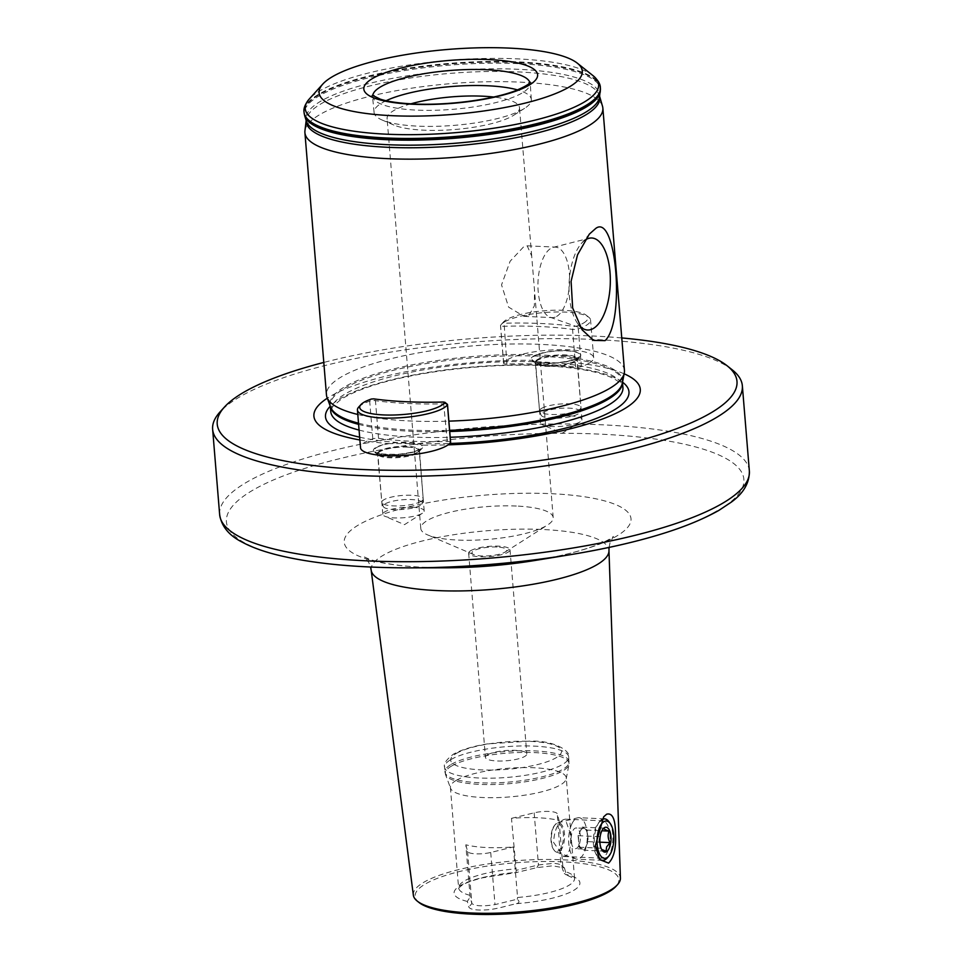 <?xml version="1.0" encoding="UTF-8"?>
<svg xmlns="http://www.w3.org/2000/svg" width="962" height="962" viewBox="0 0 962 962"><rect width="100%" height="100%" fill="white"/><g stroke="black" fill="none" stroke-linecap="round" stroke-linejoin="round"><path stroke-width="0.72" stroke-dasharray="4.81 3.61" d="M511.483 818.337L534.163 812.83A14.947 3.692 175.3 0 1 549.037 811.447A14.947 3.692 175.3 0 1 557.299 813.876L559.066 820.502A58.129 14.346 -4.7 0 0 511.483 818.337L516.209 870.357L538.455 864.958L553.306 863.359C558.261 863.623 561.026 864.513 561.592 866.016L563.215 871.031A58.129 14.346 175.3 0 1 574.53 878.414A58.129 14.346 175.3 0 1 568.542 885.545A58.129 14.346 175.3 0 1 517.556 897.486L513.407 846.957A58.129 14.346 175.3 0 1 465.824 844.792L470.141 897.053L471.873 903.546C475.216 906.168 482.924 906.517 495.009 904.605L517.255 899.205C519.757 901.418 519.492 902.897 516.474 903.655C503.571 906.577 502.08 907.599 490.211 909.607C477.405 910.641 470.286 909.787 468.831 907.058L467.328 901.418L470.141 897.053M516.209 870.357L515.945 872.606L536.88 867.628L552.573 865.824L564.441 867.928L560.93 865.139L557.299 813.876M563.143 819.768C557.311 823.712 554.136 831.276 553.607 842.484L563.564 856.481L566.113 855.867C570.141 851.851 571.476 844.203 570.117 832.912L565.271 819.143L563.143 819.768M609.98 834.727A18.687 8.357 92.6 0 0 602.585 820.851A18.687 8.357 92.6 0 0 598.292 823.147A18.687 8.357 92.6 0 0 593.47 844.299A18.687 8.357 92.6 0 0 596.825 855.495A18.687 8.357 92.6 0 0 600.877 858.176A18.687 8.357 92.6 0 0 609.98 834.727M456.385 780.278A58.129 14.346 175.3 0 1 520.947 767.628A58.129 14.346 175.3 0 1 566.269 777.885A58.129 14.346 175.3 0 1 566.209 778.871A58.129 14.346 175.3 0 1 560.281 785.016A58.129 14.346 175.3 0 1 497.655 797.606A58.129 14.346 175.3 0 1 450.613 788.371A58.129 14.346 175.3 0 1 450.396 787.409A58.129 14.346 175.3 0 1 456.385 780.278M487.566 754.797A20.767 5.123 175.3 0 1 510.618 750.288A20.767 5.123 175.3 0 1 526.803 753.943A20.767 5.123 175.3 0 1 524.663 756.493A20.767 5.123 175.3 0 1 501.611 761.014A20.767 5.123 175.3 0 1 485.425 757.347A20.767 5.123 175.3 0 1 487.566 754.797M470.779 550.637A20.767 5.123 175.3 0 1 493.831 546.115A20.767 5.123 175.3 0 1 510.016 549.783A20.767 5.123 175.3 0 1 507.876 552.32A20.767 5.123 175.3 0 1 484.824 556.842A20.767 5.123 175.3 0 1 468.638 553.174A20.767 5.123 175.3 0 1 470.779 550.637M418.999 902.488A102.225 25.216 175.3 0 1 425.649 883.825A102.225 25.216 175.3 0 1 551.755 861.519A102.225 25.216 175.3 0 1 616.041 886.291M413.359 895.189A103.884 25.637 175.3 0 1 424.026 882.154A103.884 25.637 175.3 0 1 539.983 859.535A103.884 25.637 175.3 0 1 620.418 878.174M412.674 507.287A20.767 5.123 -4.7 0 0 382.816 514.309A20.767 5.123 -4.7 0 0 384.944 516.305A20.767 5.123 -4.7 0 0 394.336 517.917A20.767 5.123 -4.7 0 0 422.426 513.227A20.767 5.123 -4.7 0 0 424.194 510.906A20.767 5.123 -4.7 0 0 412.674 507.287M407.732 447.138A20.767 5.123 -4.7 0 0 377.862 454.148A20.767 5.123 -4.7 0 0 378.655 455.387A20.767 5.123 -4.7 0 0 389.382 457.768A20.767 5.123 -4.7 0 0 418.674 452.104A20.767 5.123 -4.7 0 0 419.252 450.745A20.767 5.123 -4.7 0 0 407.732 447.138M359.884 439.983A163.72 40.392 -4.7 0 0 388.167 443.578A24.916 6.145 -4.7 0 0 374.338 451.972A24.916 6.145 -4.7 0 0 387.217 454.81A24.916 6.145 -4.7 0 0 422.366 448.027A24.916 6.145 -4.7 0 0 422.378 445.129A163.72 40.392 -4.7 0 0 448.076 444.853M388.167 443.578L408.778 443.578L422.378 445.129M570.418 415.885A20.767 5.123 -4.7 0 0 540.548 422.895A20.767 5.123 -4.7 0 0 542.676 424.903A20.767 5.123 -4.7 0 0 552.08 426.503A20.767 5.123 -4.7 0 0 580.17 421.813A20.767 5.123 -4.7 0 0 581.938 419.492A20.767 5.123 -4.7 0 0 570.418 415.885M565.476 355.724A20.767 5.123 -4.7 0 0 535.606 362.734A20.767 5.123 -4.7 0 0 536.399 363.985A20.767 5.123 -4.7 0 0 547.125 366.354A20.767 5.123 -4.7 0 0 576.418 360.69A20.767 5.123 -4.7 0 0 576.996 359.331A20.767 5.123 -4.7 0 0 565.476 355.724M624.134 373.797A163.72 40.392 -4.7 0 0 566.029 361.892L545.61 364.285C539.069 363.937 534.475 362.614 531.818 360.329A163.72 40.392 -4.7 0 0 327.308 398.196M536.399 363.985L531.818 360.329A24.916 6.145 -4.7 0 1 540.476 353.403A24.916 6.145 -4.7 0 1 566.979 350.649A24.916 6.145 -4.7 0 1 580.11 356.613A24.916 6.145 -4.7 0 1 566.029 361.892M556.589 316.462A35.293 15.777 92.6 0 0 569.612 278.174A35.293 15.777 92.6 0 0 555.387 247.114A35.293 15.777 92.6 0 0 553.27 247.33A35.293 15.777 92.6 0 0 550.985 248.28A35.293 15.777 92.6 0 0 537.95 284.211A35.293 15.777 92.6 0 0 550.084 317.219A35.293 15.777 92.6 0 0 552.176 317.628A35.293 15.777 92.6 0 0 556.589 316.462M529.052 315.199L534.379 305.796L534.487 289.887L531.697 256.048L527.212 245.827L523.448 247.03L510.113 261.255L501.539 284.884L508.597 307.118L524.001 316.342L529.052 315.199M386.099 100.721A78.896 19.468 -4.7 0 0 374.074 112.422A78.896 19.468 -4.7 0 0 382.154 120.034A78.896 19.468 -4.7 0 0 417.845 126.154A78.896 19.468 -4.7 0 0 524.591 108.333A78.896 19.468 -4.7 0 0 531.325 99.495A78.896 19.468 -4.7 0 0 517.544 89.911M410.906 103.824A66.438 16.39 -4.7 0 0 387.085 118.639A66.438 16.39 -4.7 0 0 393.891 125.048A66.438 16.39 -4.7 0 0 423.941 130.195A66.438 16.39 -4.7 0 0 513.84 115.187A66.438 16.39 -4.7 0 0 519.504 107.744A66.438 16.39 -4.7 0 0 493.578 97.03M516.341 506.036A66.438 16.39 -4.7 0 0 420.779 528.487A66.438 16.39 -4.7 0 0 427.585 534.896A66.438 16.39 -4.7 0 0 457.647 540.055A66.438 16.39 -4.7 0 0 547.534 525.036A66.438 16.39 -4.7 0 0 553.198 517.604A66.438 16.39 -4.7 0 0 516.341 506.036M497.029 547.017A17.436 4.305 -4.7 0 0 477.044 549.374A17.436 4.305 -4.7 0 0 473.737 554.593A17.436 4.305 -4.7 0 0 481.625 555.94A17.436 4.305 -4.7 0 0 505.218 551.996A17.436 4.305 -4.7 0 0 497.029 547.017M732.25 369.853A265.752 65.572 -4.7 0 0 594.889 339.514A265.752 65.572 -4.7 0 0 219.997 411.964M621.765 337.939A260.762 64.346 -4.7 0 0 592.291 335.978A260.762 64.346 -4.7 0 0 323.797 362.433M357.792 414.466A149.483 36.881 -4.7 0 0 409.415 420.947A149.483 36.881 -4.7 0 0 448.881 421.14M624.434 370.43A149.483 36.881 -4.7 0 0 541.486 344.42A149.483 36.881 -4.7 0 0 326.467 394.925M602.525 106.325A149.483 36.881 -4.7 0 0 519.913 82.131A149.483 36.881 -4.7 0 0 304.942 130.796M564.441 867.928L566.39 874.927L574.615 878.739L566.269 777.885M516.474 903.655A63.119 15.572 175.3 0 0 573.4 890.559A63.119 15.572 175.3 0 0 566.666 874.566C566.883 875.444 565.764 874.759 563.311 872.51M559.066 820.502L563.215 871.031M517.255 899.205L517.556 897.486M584.848 240.284A46.056 20.587 92.6 0 0 581.204 243.687A46.056 20.587 92.6 0 0 569.107 283.068A46.056 20.587 92.6 0 0 577.573 323.388A46.056 20.587 92.6 0 0 579.569 325.841M465.824 844.792L467.58 851.406A14.947 3.692 -4.7 0 0 490.716 852.464L513.407 846.957M587.241 830.11L582.154 827.128L580.122 831.408A10.378 4.642 92.6 0 0 578.607 841.461A10.378 4.642 92.6 0 0 581.661 848.712A10.378 4.642 92.6 0 0 582.707 849.037A10.378 4.642 92.6 0 0 586.231 845.923L588.263 841.642L587.241 830.11L601.875 830.771M578.811 845.586A10.378 4.642 -87.4 0 1 575.288 848.7A10.378 4.642 -87.4 0 1 571.308 842.255A10.378 4.642 -87.4 0 1 572.703 831.072A10.378 4.642 -87.4 0 1 576.226 827.957A10.378 4.642 -87.4 0 1 580.194 834.403A10.378 4.642 -87.4 0 1 578.811 845.586M598.881 858.296A20.767 9.283 -87.4 0 1 597.474 825.083A20.767 9.283 -87.4 0 1 601.563 819.78M609.03 821.837A20.767 9.283 -87.4 0 1 609.692 854.112A20.767 9.283 -87.4 0 1 607.395 857.767M571.861 823.917A20.767 9.283 -87.4 0 1 577.669 817.82A20.767 9.283 -87.4 0 1 578.92 817.688A20.767 9.283 -87.4 0 1 586.856 830.579A20.767 9.283 -87.4 0 1 584.078 852.945A20.767 9.283 -87.4 0 1 577.032 859.174A20.767 9.283 -87.4 0 1 575.793 858.922A20.767 9.283 -87.4 0 1 568.927 844.973A20.767 9.283 -87.4 0 1 571.861 823.917M553.607 827.2A14.755 6.59 -87.4 0 1 555.23 824.602A14.755 6.59 -87.4 0 1 557.732 822.871A14.755 6.59 -87.4 0 1 564.105 831.036A14.755 6.59 -87.4 0 1 562.289 847.835A14.755 6.59 -87.4 0 1 556.397 852.079A14.755 6.59 -87.4 0 1 554.076 850.131A14.755 6.59 -87.4 0 1 553.607 827.2M553.102 827.753A13.925 6.229 -87.4 0 1 554.641 825.288A13.925 6.229 -87.4 0 1 562.469 829.064A13.925 6.229 -87.4 0 1 561.303 847.209A13.925 6.229 -87.4 0 1 553.547 849.386A13.925 6.229 -87.4 0 1 553.102 827.753M602.164 850.336L600.961 848.219C598.749 844.323 598.412 840.475 599.939 836.687L600.528 832.334L602.705 829.352M588.263 841.642L599.891 842.171M584.199 850.204L586.231 845.923A10.378 4.642 92.6 0 0 587.746 835.87A10.378 4.642 92.6 0 0 584.692 828.619A10.378 4.642 92.6 0 0 583.645 828.294A10.378 4.642 92.6 0 0 580.122 831.408L578.09 835.689L579.112 847.221L584.199 850.204L606.048 851.202M579.112 847.221L600.961 848.219M578.09 835.689L599.939 836.687M582.154 827.128L603.992 828.126M583.465 323.088A42.977 10.606 -4.7 0 0 586.255 315.235A42.977 10.606 -4.7 0 0 548.941 310.437A42.977 10.606 -4.7 0 0 506.661 319.588A42.977 10.606 -4.7 0 0 503.415 322.054A42.977 10.606 -4.7 0 0 502.801 322.859L504.1 323.232A152.393 37.602 175.3 0 1 573.989 326.407L576.286 326.202A42.977 10.606 -4.7 0 0 583.465 323.088M504.629 321.885A45.467 11.219 175.3 0 1 549.362 312.217A45.467 11.219 175.3 0 1 588.84 317.292A45.467 11.219 175.3 0 1 590.572 320.009A45.467 11.219 175.3 0 1 585.894 325.589A45.467 11.219 175.3 0 1 578.294 328.896A4.149 1.022 175.3 0 1 572.558 329.413A149.904 36.989 -4.7 0 0 503.811 326.274A4.149 1.022 175.3 0 1 500.493 325.541A4.149 1.022 175.3 0 1 500.541 325.348A45.467 11.219 175.3 0 1 501.202 324.495A45.467 11.219 175.3 0 1 504.629 321.885M588.984 363.287A45.467 11.219 -4.7 0 0 593.674 357.708A45.467 11.219 -4.7 0 0 558.225 349.687A45.467 11.219 -4.7 0 0 507.732 359.584A45.467 11.219 -4.7 0 0 503.643 363.047A4.149 1.022 -4.7 0 0 503.583 363.239A4.149 1.022 -4.7 0 0 506.902 363.973A149.904 36.989 175.3 0 1 575.649 367.111A4.149 1.022 -4.7 0 0 581.397 366.594A45.467 11.219 -4.7 0 0 588.984 363.287M541.702 408.321A20.767 5.123 175.3 0 1 564.766 403.799A20.767 5.123 175.3 0 1 580.952 407.455A20.767 5.123 175.3 0 1 580.928 407.816A20.767 5.123 175.3 0 1 578.811 410.004A20.767 5.123 175.3 0 1 556.445 414.502A20.767 5.123 175.3 0 1 539.646 411.207A20.767 5.123 175.3 0 1 539.562 410.858A20.767 5.123 175.3 0 1 541.702 408.321M543.025 412.373A19.649 4.846 175.3 0 1 565.5 408.08A19.649 4.846 175.3 0 1 580.146 411.892A19.649 4.846 175.3 0 1 578.15 413.973A19.649 4.846 175.3 0 1 556.974 418.229A19.649 4.846 175.3 0 1 541.077 415.103A19.649 4.846 175.3 0 1 543.025 412.373M358.682 407.082A45.467 11.219 175.3 0 1 362.109 404.473A45.467 11.219 175.3 0 1 369.697 401.178A4.149 1.022 175.3 0 1 375.445 400.661A149.904 36.989 -4.7 0 0 444.191 403.787A4.149 1.022 175.3 0 1 447.354 404.28M450.529 442.039A4.149 1.022 -4.7 0 0 447.294 441.486A149.904 36.989 175.3 0 1 378.547 438.359A4.149 1.022 -4.7 0 0 372.799 438.876A45.467 11.219 -4.7 0 0 365.211 442.171A45.467 11.219 -4.7 0 0 360.522 447.751M421.067 501.418A20.767 5.123 175.3 0 1 398.701 505.916A20.767 5.123 175.3 0 1 381.902 502.621A20.767 5.123 175.3 0 1 381.818 502.272A20.767 5.123 175.3 0 1 383.958 499.723A20.767 5.123 175.3 0 1 407.022 495.214A20.767 5.123 175.3 0 1 423.208 498.869A20.767 5.123 175.3 0 1 423.184 499.218A20.767 5.123 175.3 0 1 421.067 501.418M420.406 505.387A19.649 4.846 175.3 0 1 399.23 509.644A19.649 4.846 175.3 0 1 383.333 506.517A19.649 4.846 175.3 0 1 385.281 503.787A19.649 4.846 175.3 0 1 407.756 499.494A19.649 4.846 175.3 0 1 422.402 503.306A19.649 4.846 175.3 0 1 420.406 505.387M599.615 96.404A147.282 36.34 -4.7 0 0 599.458 95.743L599.542 96.97A147.318 36.352 -4.7 0 0 517.857 69.276A147.318 36.352 -4.7 0 0 370.562 83.117A147.318 36.352 -4.7 0 0 306.361 121.08L306.253 119.841A147.282 36.34 -4.7 0 0 306.193 120.527M409.511 567.857A259.596 64.045 175.3 0 1 253.162 490.007A259.596 64.045 175.3 0 1 599.819 434.127A259.596 64.045 175.3 0 1 717.123 511.147M749.362 471.055A265.752 65.572 -4.7 0 0 601.899 424.795A265.752 65.572 -4.7 0 0 247.03 482.01A265.752 65.572 -4.7 0 0 219.649 514.598M609.066 547.414L610.052 542.676L613.479 536.471L609.764 538.973C605.459 541.546 598.689 544.432 589.441 547.618C574.639 552.609 556.505 556.89 535.052 560.461A143.891 35.51 -4.7 0 0 616.197 536.375A143.891 35.51 -4.7 0 0 551.166 493.686A143.891 35.51 -4.7 0 0 359.018 524.663A143.891 35.51 -4.7 0 0 445.683 567.808C423.184 567.784 404.112 566.438 388.48 563.78C379.124 562.109 372.27 560.389 367.917 558.597L364.394 556.95L368.771 562.469L370.538 567.027M371.164 570.153A119.312 29.437 175.3 0 1 383.417 555.182A119.312 29.437 175.3 0 1 516.594 529.208A119.312 29.437 175.3 0 1 608.958 550.613M451.707 765.968A62.061 15.308 175.3 0 1 522.691 752.428A62.061 15.308 175.3 0 1 568.963 764.465A62.061 15.308 175.3 0 1 562.626 771.019A62.061 15.308 175.3 0 1 495.779 784.475A62.061 15.308 175.3 0 1 445.55 774.602A62.061 15.308 175.3 0 1 451.707 765.968M451.37 764.297A62.289 15.368 175.3 0 1 520.55 750.745A62.289 15.368 175.3 0 1 569.107 761.736A62.289 15.368 175.3 0 1 562.698 769.372A62.289 15.368 175.3 0 1 493.518 782.924A62.289 15.368 175.3 0 1 444.961 771.933A62.289 15.368 175.3 0 1 451.37 764.297M450.986 759.523A62.289 15.368 175.3 0 1 520.153 745.971A62.289 15.368 175.3 0 1 568.71 756.962A62.289 15.368 175.3 0 1 562.301 764.598A62.289 15.368 175.3 0 1 493.133 778.15A62.289 15.368 175.3 0 1 444.564 767.171A62.289 15.368 175.3 0 1 450.986 759.523M456.397 753.378A55.64 13.733 175.3 0 1 530.687 741.401A55.64 13.733 175.3 0 1 555.832 757.912A55.64 13.733 175.3 0 1 481.529 769.889A55.64 13.733 175.3 0 1 456.397 753.378M593.025 75.649A147.198 36.315 -4.7 0 0 516.943 58.85A147.198 36.315 -4.7 0 0 309.307 98.978M372.751 95.623A78.896 19.468 -4.7 0 0 372.751 96.38A78.896 19.468 -4.7 0 0 416.534 110.113A78.896 19.468 -4.7 0 0 530.014 83.454A78.896 19.468 -4.7 0 0 529.882 82.696M622.534 382.191A152.249 37.566 -4.7 0 0 544.48 365.32A152.249 37.566 -4.7 0 0 330.267 406.217M359.656 437.193A152.249 37.566 -4.7 0 0 409.968 443.266A152.249 37.566 -4.7 0 0 449.699 443.47M541.582 362.001A146.573 36.171 -4.7 0 0 330.748 411.532L332.599 406.685L340.56 399.723C346.669 395.683 355.194 391.714 366.137 387.818C408.646 372.378 485.533 362.746 543.554 365.704C574.735 367.28 597.462 371.26 611.736 377.657C619.396 381.553 623.123 384.836 622.919 387.518A146.573 36.171 -4.7 0 0 541.582 362.001M359.079 430.086A146.573 36.171 -4.7 0 0 412.085 437.049A146.573 36.171 -4.7 0 0 450.204 437.253M358.598 424.35A146.573 36.171 -4.7 0 0 411.616 431.313A146.573 36.171 -4.7 0 0 449.735 431.517M622.474 382.479A146.573 36.171 -4.7 0 0 622.45 381.782A146.573 36.171 -4.7 0 0 541.113 356.265A146.573 36.171 -4.7 0 0 330.279 405.796A146.573 36.171 -4.7 0 0 330.363 406.493M622.498 382.383L622.378 383.008A146.741 36.207 -4.7 0 0 541.089 354.978A146.741 36.207 -4.7 0 0 393.65 368.951A146.741 36.207 -4.7 0 0 330.555 406.998L330.327 406.397M358.501 423.184A146.741 36.207 -4.7 0 0 411.435 430.11A146.741 36.207 -4.7 0 0 449.627 430.315M599.627 96.344L599.458 95.743A147.282 36.34 -4.7 0 0 518.061 71.909A147.282 36.34 -4.7 0 0 306.253 119.841L306.169 120.466M600.312 91.57A148.533 36.652 -4.7 0 0 517.965 63.648A148.533 36.652 -4.7 0 0 369.456 77.597A148.533 36.652 -4.7 0 0 304.714 115.873M600.408 88.444A148.653 36.676 -4.7 0 0 517.929 62.566A148.653 36.676 -4.7 0 0 304.112 112.807M600.36 87.758A148.653 36.676 -4.7 0 0 517.869 61.881A148.653 36.676 -4.7 0 0 304.052 112.121M469.985 895.321A58.129 14.346 175.3 0 1 458.658 887.938A58.129 14.346 175.3 0 1 464.646 880.807A58.129 14.346 175.3 0 1 515.644 868.866M467.328 901.418A63.119 15.572 175.3 0 1 460.594 885.425A63.119 15.572 175.3 0 1 517.52 872.33M534.163 812.83L538.455 864.958L536.88 867.628M490.716 852.464L495.009 904.605M467.58 851.406L471.873 903.546L468.831 907.058M503.643 363.047L500.541 325.348L502.801 322.859M581.397 366.594L578.294 328.896L576.286 326.202M537.686 359.391A20.767 5.123 175.3 0 1 560.738 354.87A20.767 5.123 175.3 0 1 576.923 358.537A20.767 5.123 175.3 0 1 574.783 361.075A20.767 5.123 175.3 0 1 551.731 365.596A20.767 5.123 175.3 0 1 535.545 361.94A20.767 5.123 175.3 0 1 537.686 359.391M577.489 358.008A24.086 5.94 175.3 0 1 545.334 363.191A24.086 5.94 175.3 0 1 534.451 356.048A24.086 5.94 175.3 0 1 566.606 350.865A24.086 5.94 175.3 0 1 577.489 358.008M506.902 363.973L504.1 323.232M575.649 367.111L572.558 329.413L573.989 326.407M372.799 438.876L369.697 401.178L371.32 399.05M417.039 452.489A20.767 5.123 175.3 0 1 393.987 457.01A20.767 5.123 175.3 0 1 377.801 453.342A20.767 5.123 175.3 0 1 379.942 450.805A20.767 5.123 175.3 0 1 402.994 446.284A20.767 5.123 175.3 0 1 419.179 449.939A20.767 5.123 175.3 0 1 417.039 452.489M376.707 447.462A24.086 5.94 175.3 0 1 408.862 442.267A24.086 5.94 175.3 0 1 419.745 449.422A24.086 5.94 175.3 0 1 387.59 454.605A24.086 5.94 175.3 0 1 376.707 447.462M447.294 441.486L443.506 402.032M378.547 438.359L375.445 400.661L373.617 398.845M565.271 819.143L602.585 820.851M598.292 823.147L603.703 816.798M566.209 778.871L568.963 764.465L568.71 756.962C570.911 751.815 555.579 740.223 529.701 741.113L487.169 743.939C479.353 745.201 465.151 747.859 453.583 754.052C446.368 759.523 443.362 763.888 444.564 767.171L445.55 774.602L450.613 788.371M510.016 549.783L526.803 753.943M422.426 513.227L404.497 524.651L384.944 516.305M382.816 514.309L377.862 454.148M378.655 455.387L374.338 451.972M580.17 421.813L562.241 433.237L542.676 424.903M540.548 422.895L535.606 362.734M553.27 247.33L588.984 238.287M527.212 245.827L555.387 247.114M531.325 99.495L530.158 82.323M374.074 112.422L372.414 95.286M393.891 125.048L382.154 120.034M420.779 528.487L387.085 118.639M473.737 554.593L427.585 534.896M450.396 787.409L458.633 888.275L460.906 886.062C464.333 884.162 464.502 882.755 482.058 877.909L515.945 872.606M505.218 551.996L547.534 525.036M553.198 517.604L534.487 289.887M531.697 256.048L519.504 107.744M513.84 115.187L524.591 108.333M577.573 323.388L582.058 329.75M581.204 243.687L589.321 234.139M524.001 316.342L552.176 317.628M550.084 317.219L584.836 329.473M576.418 360.69L580.11 356.613M581.938 419.492L576.996 359.331M418.674 452.104L422.366 448.027M424.194 510.906L419.252 450.745M468.638 553.174L485.425 757.347M596.825 855.495L599.711 859.583M563.564 856.481L600.877 858.176M582.707 849.037L575.288 848.7M604.533 818.854L578.92 817.688M557.732 822.871L577.669 817.82M554.641 825.288L555.23 824.602M602.008 830.122L603.15 828.775M553.547 849.386L554.076 850.131M556.397 852.079L575.793 858.922M602.645 860.341L577.032 859.174M583.645 828.294L576.226 827.957M586.255 315.235L588.84 317.292M503.415 322.054L501.202 324.495M593.674 357.708L590.572 320.009M539.562 410.858L535.185 361.027C534.836 362.385 541.846 362.999 556.192 362.866C567.087 361.58 573.725 360.065 576.094 358.345L577.128 357.575L580.952 407.455M580.146 411.892L580.928 407.816M541.077 415.103L539.646 411.207M503.583 363.239L500.493 325.541M423.208 498.869L419.384 448.989L418.35 449.747C415.981 451.479 409.343 452.994 398.448 454.28C384.103 454.413 377.104 453.799 377.441 452.441L381.818 502.272M383.333 506.517L381.902 502.621M422.402 503.306L423.184 499.218"/><path stroke-width="1.44" d="M595.358 845.526L603.703 816.798L606.637 814.201C612.457 812.625 615.415 819.167 615.524 833.838C616.245 847.943 613.936 857.707 608.597 863.118L599.711 859.583L595.358 845.526M608.958 550.613L620.418 878.174A103.884 25.637 175.3 0 1 617.52 884.655L616.041 886.291A102.225 25.216 175.3 0 1 608.345 892.147A102.225 25.216 175.3 0 1 507.768 913.9A102.225 25.216 175.3 0 1 418.999 902.488L417.28 901.117A103.884 25.637 175.3 0 1 413.359 895.189L371.164 570.153A119.312 29.437 175.3 0 0 464.826 590.848A119.312 29.437 175.3 0 0 596.644 564.898A119.312 29.437 175.3 0 0 608.958 550.613L609.066 547.414M617.52 884.655A103.884 25.637 175.3 0 1 609.692 890.62A103.884 25.637 175.3 0 1 507.479 912.722A103.884 25.637 175.3 0 1 417.28 901.117M579.569 325.841A46.056 20.587 92.6 0 0 584.836 329.473A46.056 20.587 92.6 0 0 593.326 328.487A46.056 20.587 92.6 0 0 610.221 275.469A46.056 20.587 92.6 0 0 588.984 238.287A46.056 20.587 92.6 0 0 586.002 239.526A46.056 20.587 92.6 0 0 584.848 240.284M595.839 228.355C616.438 213.059 625.312 322.017 605.074 340.644L593.566 340.404L582.058 329.75L572.655 307.936L571.091 281.289L577.513 254.858L589.321 234.139L595.839 228.355M392.388 115.705A132.047 32.576 -4.7 0 0 534.98 100.505A132.047 32.576 -4.7 0 0 577.308 63.167A132.047 32.576 -4.7 0 0 509.054 48.1A132.047 32.576 -4.7 0 0 322.775 84.091A132.047 32.576 -4.7 0 0 392.388 115.705M517.544 89.911A78.896 19.468 -4.7 0 0 487.554 85.762A78.896 19.468 -4.7 0 0 386.099 100.721M493.578 97.03A66.438 16.39 -4.7 0 0 482.635 96.188A66.438 16.39 -4.7 0 0 410.906 103.824M323.797 362.433A260.762 64.346 -4.7 0 0 224.435 407.07L219.997 411.964A265.752 65.572 -4.7 0 0 212.638 429.317A265.752 65.572 -4.7 0 0 360.101 475.577A265.752 65.572 -4.7 0 0 742.351 385.774A265.752 65.572 -4.7 0 0 732.25 369.853L727.08 365.74A260.762 64.346 -4.7 0 0 621.765 337.939M224.435 407.07A260.762 64.346 -4.7 0 0 361.904 469.48A260.762 64.346 -4.7 0 0 643.506 439.478A260.762 64.346 -4.7 0 0 727.08 365.74M327.308 398.196A163.72 40.392 -4.7 0 0 359.884 439.983M448.881 421.14A149.483 36.881 -4.7 0 0 624.29 372.967A149.483 36.881 -4.7 0 0 624.434 370.43L602.861 108.153A149.483 36.881 -4.7 0 0 602.525 106.325L599.627 96.344M306.169 120.466L304.942 130.796A149.483 36.881 -4.7 0 0 304.906 132.648A149.483 36.881 -4.7 0 0 387.854 158.67A149.483 36.881 -4.7 0 0 602.861 108.153M304.906 132.648L326.467 394.925A149.483 36.881 -4.7 0 0 327.02 397.402A149.483 36.881 -4.7 0 0 357.792 414.466M448.076 444.853A163.72 40.392 -4.7 0 0 606.998 417.243A163.72 40.392 -4.7 0 0 624.134 373.797M601.563 819.78A20.767 9.283 -87.4 0 1 604.533 818.854A20.767 9.283 -87.4 0 1 609.03 821.837L610.341 823.7A18.687 8.357 -87.4 0 1 610.942 852.741A18.687 8.357 -87.4 0 1 608.874 856.036A18.687 8.357 -87.4 0 1 598.376 850.973A18.687 8.357 -87.4 0 1 599.939 826.623A18.687 8.357 -87.4 0 1 610.341 823.7M602.705 829.352L603.992 828.126C603.811 829.028 605.507 830.014 609.078 831.108C607.551 834.824 607.888 838.672 610.1 842.64L606.637 846.849L606.048 851.202L601.911 849.554M609.102 848.388A12.458 5.568 -87.4 0 1 602.164 850.336A12.458 5.568 -87.4 0 1 601.779 830.976A12.458 5.568 -87.4 0 1 603.15 828.775A12.458 5.568 -87.4 0 1 610.148 832.154A12.458 5.568 -87.4 0 1 609.102 848.388M608.874 856.036L607.395 857.767A20.767 9.283 -87.4 0 1 602.645 860.341A20.767 9.283 -87.4 0 1 598.881 858.296M601.875 830.771L609.078 831.108M599.891 842.171L610.1 842.64M364.141 402.176A42.977 10.606 -4.7 0 0 360.906 404.641A42.977 10.606 -4.7 0 0 387.926 415.055A42.977 10.606 -4.7 0 0 440.945 405.675A42.977 10.606 -4.7 0 0 444.805 402.405L443.506 402.032A152.393 37.602 175.3 0 1 373.617 398.845L371.32 399.05A42.977 10.606 -4.7 0 0 364.141 402.176M444.769 402.224L447.354 404.28A4.149 1.022 175.3 0 1 447.51 404.521A4.149 1.022 175.3 0 1 447.45 404.713A45.467 11.219 175.3 0 1 443.374 408.177A45.467 11.219 175.3 0 1 392.881 418.073A45.467 11.219 175.3 0 1 357.431 410.052A45.467 11.219 175.3 0 1 358.682 407.082L360.906 404.641M357.431 410.052L360.522 447.751A45.467 11.219 -4.7 0 0 395.971 455.772A45.467 11.219 -4.7 0 0 446.476 445.875A45.467 11.219 -4.7 0 0 450.553 442.412A4.149 1.022 -4.7 0 0 450.613 442.219A4.149 1.022 -4.7 0 0 450.529 442.039M600.312 91.57A148.533 36.652 -4.7 0 1 386.736 139.682A148.533 36.652 -4.7 0 1 304.714 115.873L306.361 121.08A147.318 36.352 -4.7 0 0 387.71 144.697A147.318 36.352 -4.7 0 0 599.542 96.97L600.36 87.758C600.432 84.091 597.991 80.062 593.025 75.649A147.198 36.315 -4.7 0 1 545.851 117.268A147.198 36.315 -4.7 0 1 386.904 134.211A147.198 36.315 -4.7 0 1 309.307 98.978C305.134 104.136 303.379 108.514 304.052 112.121A148.653 36.676 -4.7 0 0 386.544 137.987A148.653 36.676 -4.7 0 0 600.36 87.758M717.123 511.147A259.596 64.045 175.3 0 1 570.755 554.605A259.596 64.045 175.3 0 1 409.511 567.857C354.22 567.833 309.115 563.275 274.206 554.184C261.604 550.841 251.046 546.885 242.52 542.315C229.064 535.593 221.44 526.346 219.649 514.598A265.752 65.572 -4.7 0 0 367.111 560.858A265.752 65.572 -4.7 0 0 721.981 503.643A265.752 65.572 -4.7 0 0 749.362 471.055L742.351 385.774M409.511 567.857L445.683 567.808A143.891 35.51 -4.7 0 0 535.052 560.461L570.755 554.605C636.483 543.626 685.81 528.932 718.722 510.497L731.348 502.104C743.506 493.278 749.506 482.924 749.362 471.055M412.205 104.221A87.193 21.513 -4.7 0 0 528.643 85.45A87.193 21.513 -4.7 0 0 489.237 59.584A87.193 21.513 -4.7 0 0 372.799 78.355A87.193 21.513 -4.7 0 0 412.205 104.221M529.882 82.696A78.896 19.468 -4.7 0 0 486.231 69.721A78.896 19.468 -4.7 0 0 372.751 95.623M330.267 406.217A152.249 37.566 -4.7 0 0 359.656 437.193M330.327 406.397L330.748 411.532A146.573 36.171 -4.7 0 0 359.079 430.086M450.204 437.253A146.573 36.171 -4.7 0 0 622.919 387.518L622.498 382.383M449.735 431.517A146.573 36.171 -4.7 0 0 622.474 382.479M330.363 406.493A146.573 36.171 -4.7 0 0 358.598 424.35M327.02 397.402L330.555 406.998A146.741 36.207 -4.7 0 0 358.501 423.184M449.627 430.315A146.741 36.207 -4.7 0 0 622.378 383.008L624.29 372.967M306.193 120.527A147.282 36.34 -4.7 0 0 387.939 147.306A147.282 36.34 -4.7 0 0 599.615 96.404M304.714 115.873L304.112 112.807A148.653 36.676 -4.7 0 0 386.592 138.672A148.653 36.676 -4.7 0 0 600.408 88.444M449.699 443.47A152.249 37.566 -4.7 0 0 622.534 382.191M450.553 442.412L447.45 404.713L444.805 402.405M577.308 63.167L593.025 75.649M530.158 82.323C529.797 81.529 533.092 83.405 515.115 90.861C492.063 99.783 446.777 105.712 413.239 103.944C399.038 103.235 388.035 101.647 380.243 99.146L372.414 95.286M304.112 112.807L304.052 112.121M219.649 514.598L212.638 429.317M322.775 84.091L309.307 98.978M370.538 567.027L371.164 570.153M450.613 442.219L447.51 404.521"/></g></svg>
